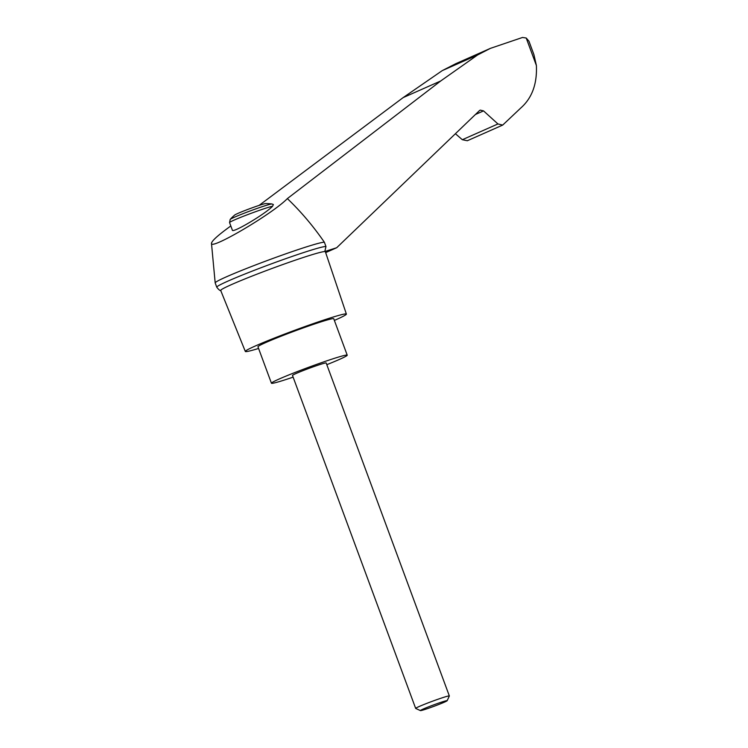 <?xml version="1.0" encoding="UTF-8"?>
<svg xmlns="http://www.w3.org/2000/svg" width="748" height="748" viewBox="0 0 748 748"><rect width="100%" height="100%" fill="white"/><g stroke="black" fill="none" stroke-linecap="round" stroke-linejoin="round"><path stroke-width="1.12" d="M230.814 225.971C218.238 235.031 211.787 240.828 211.478 243.352C210.048 250.655 273.179 213.423 287.354 198.594L440.712 80.971L477.607 54.959L442.255 70.621L403.135 97.614L259.089 205.401M324.389 242.268L325.969 246.531A58.363 2.936 -20.3 0 0 268.223 265.026A58.363 2.936 -20.3 0 0 216.761 287.185A58.363 2.936 -20.3 0 1 216.761 287.185L215.19 282.922A58.363 2.936 -20.3 0 1 215.181 282.884A58.363 2.936 -20.3 0 1 267.017 260.622A58.363 2.936 -20.3 0 1 324.389 242.268C313.253 226.13 300.911 211.572 287.354 198.594M477.607 54.959L490.37 48.377L455.738 63.711L442.255 70.621M455.401 133.724L462.329 139.717L467.304 140.746L502.703 125.075L497.934 123.953L483.535 110.891L475.429 114.491M483.535 110.891L480.197 110.115L479.487 110.592L336.684 247.728L325.67 252.609M336.684 247.728L324.8 251.543A55.801 2.805 -20.3 0 1 325.371 251.73L346.38 314.076A53.875 2.712 -20.3 0 1 334.365 320.425M272.609 206.168L273.385 204.541L271.926 203.97A47.881 47.881 0 0 0 265.671 203.578A16.662 0.842 159.7 0 0 249.935 208.627A16.662 0.842 159.7 0 0 234.694 215.031A47.881 47.881 0 0 0 230.197 219.407L229.561 222.577A23.945 1.206 159.7 0 1 247.223 214.788A23.945 1.206 159.7 0 1 272.609 206.168C266.195 213.395 232.338 233.591 232.366 230.16L229.561 222.577M258.574 348.456A53.875 2.712 -20.3 0 1 245.325 351.457L220.697 290.448A55.801 2.805 -20.3 0 1 249.477 277.106A55.801 2.805 -20.3 0 1 305.006 256.929A55.801 2.805 -20.3 0 1 324.8 251.543L325.969 246.531M245.325 351.457A53.875 2.712 -20.3 0 1 273.104 338.573A53.875 2.712 -20.3 0 1 326.717 319.087A53.875 2.712 -20.3 0 1 346.38 314.076M490.37 48.377L522.497 37.465L526.218 38.026L528.93 41.159L533.941 54.698L536.391 65.534C537.204 83.879 532.052 97.988 520.926 107.862L502.703 125.075M293.123 377.142A40.401 2.029 -20.3 0 1 271.44 383.219A40.401 2.029 -20.3 0 1 292.3 373.551A40.401 2.029 -20.3 0 1 332.477 358.956A40.401 2.029 -20.3 0 1 347.222 355.188A40.401 2.029 -20.3 0 1 326.801 364.678M415.664 708.403L292.487 375.431A17.961 0.907 -20.3 0 1 301.762 371.139A17.961 0.907 -20.3 0 1 319.62 364.65A17.961 0.907 -20.3 0 1 326.175 362.976L449.342 695.949A17.961 0.907 159.7 0 0 432.185 701.334A17.961 0.907 159.7 0 0 415.664 708.403A17.961 0.907 159.7 0 0 415.701 708.44L420.404 710.6A14.287 0.72 159.7 0 0 425.593 709.244A14.287 0.72 159.7 0 0 439.497 704.195A14.287 0.72 159.7 0 0 447.164 700.698A14.287 0.72 159.7 0 0 433.522 704.943A14.287 0.72 159.7 0 0 420.404 710.6M271.44 383.219L257.957 346.782A40.401 2.029 -20.3 0 1 278.817 337.114A40.401 2.029 -20.3 0 1 319.003 322.51A40.401 2.029 -20.3 0 1 333.748 318.741L347.222 355.188M447.164 700.698L449.342 695.995A17.961 0.907 159.7 0 0 449.342 695.949M271.926 203.97A22.346 1.122 159.7 0 0 250.711 210.74A22.346 1.122 159.7 0 0 230.197 219.407M526.218 38.026L536.391 65.534M497.934 123.953L462.329 139.717M440.712 80.971L403.135 97.614M211.478 243.352L215.181 282.884M216.77 287.195C218.687 289.682 220.071 290.813 220.912 290.589"/></g></svg>
